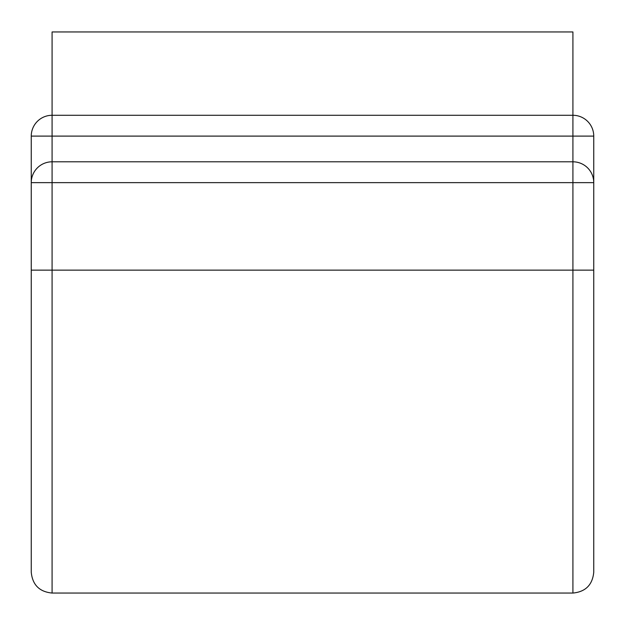 <?xml version="1.0" encoding="UTF-8"?>
<svg xmlns="http://www.w3.org/2000/svg" width="625" height="625" viewBox="0 0 625 625"><rect width="100%" height="100%" fill="white"/><g stroke="black" fill="none" stroke-linecap="round" stroke-linejoin="round"><path stroke-width="0.94" d="M572.914 31.945L572.914 115.281L52.086 115.281A20.836 20.836 0 0 0 31.25 136.109L31.25 182.641A20.836 20.836 0 0 1 52.086 161.805L572.914 161.805L572.914 136.109L31.25 136.109A20.836 20.836 0 0 1 52.086 115.281L52.086 31.945L572.914 31.945M593.75 270.141L572.914 270.141L572.914 593.055C585.57 591.82 592.516 584.875 593.75 572.219L593.75 136.109A20.836 20.836 0 0 0 572.914 115.281A20.836 20.836 0 0 1 593.75 136.109L572.914 136.109L572.914 115.281M31.25 530.555L31.25 182.641L52.086 182.641L52.086 115.281M31.25 572.219L31.25 270.141L52.086 270.141L52.086 182.641L572.914 182.641L572.914 161.805A20.836 20.836 0 0 1 593.75 182.641L572.914 182.641L572.914 270.141L52.086 270.141L52.086 593.055C39.43 591.82 32.484 584.875 31.25 572.219C32.484 584.875 39.43 591.82 52.086 593.055L572.914 593.055C585.57 591.82 592.516 584.875 593.75 572.219M593.75 182.641A20.836 20.836 0 0 0 572.914 161.805"/></g></svg>
